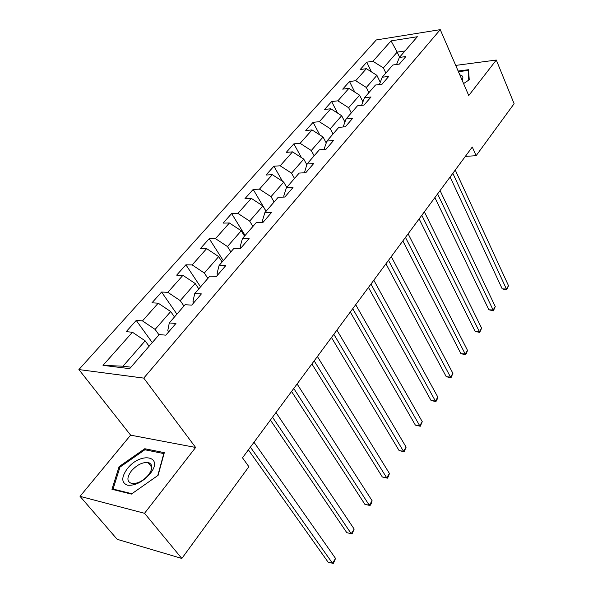 <?xml version="1.0" encoding="UTF-8"?>
<svg xmlns="http://www.w3.org/2000/svg" width="593" height="593" viewBox="0 0 593 593"><rect width="100%" height="100%" fill="white"/><g stroke="black" fill="none" stroke-linecap="round" stroke-linejoin="round"><path stroke-width="0.89" d="M149.095 462.814L148.42 463.029M80.025 496.348L144.536 513.293L195.623 447.463L130.623 435.151L80.025 496.348L117.199 539.333L181.836 558.458L248.882 466.698L242.5 457.818L472.273 147.02L476.127 155.692L514.109 103.708L496.304 60.041L455.728 65.408M130.623 435.151L78.891 369.572L376.31 39.939L440.258 29.65L143.758 378.104L78.891 369.572M391.061 40.887L372.945 61.294L366.763 62.183L360.196 69.544L366.385 68.684L355.704 80.715L349.507 81.523L342.702 89.143L348.914 88.364L337.847 100.832L331.62 101.559L324.571 109.453L330.805 108.764L319.33 121.691L313.089 122.321L305.773 130.512L312.022 129.919L300.117 143.328L293.861 143.854L286.271 152.357L292.534 151.867L280.17 165.795L273.907 166.21L266.027 175.039L272.298 174.668L259.452 189.137L253.181 189.426L244.991 198.603L251.269 198.351L237.912 213.398L231.633 213.562L223.124 223.101L229.402 222.99L215.504 238.645L209.225 238.668L200.36 248.593L206.638 248.63L192.162 264.93L185.891 264.804L176.662 275.145L182.926 275.337L167.841 292.327L161.585 292.038L151.964 302.815L158.212 303.179L142.476 320.902L136.234 320.428L126.198 331.68L132.424 332.228L103.012 365.355L129.667 368.661L159.206 334.578L165.847 335.164L175.936 323.444L169.287 322.94L185.075 304.728L191.732 305.113L201.39 293.906L194.726 293.594L209.84 276.153L216.504 276.353L225.755 265.62L219.084 265.486L233.575 248.771L240.239 248.801L249.104 238.512L242.441 238.542L256.332 222.508L262.995 222.39L271.498 212.516L264.841 212.687L278.184 197.299L284.833 197.039L293.001 187.558L286.352 187.87L299.168 173.082L305.81 172.689L313.66 163.579L307.026 164.016L319.353 149.799L325.972 149.288L333.518 140.526L326.906 141.082L338.766 127.391L345.363 126.769L352.627 118.341L346.038 119L357.46 105.821L364.035 105.094L371.033 96.978L364.465 97.741L375.473 85.036L382.025 84.221L388.771 76.393L382.226 77.246L392.84 65L399.363 64.088L405.864 56.543L399.356 57.477L417.346 36.729L391.061 40.887L397.177 52.117L383.397 67.898L385.85 73.065M169.287 322.94L167.812 330.471L168.746 331.798M158.983 334.83L155.107 329.411L170.702 311.555L174.468 316.966M142.476 320.902L155.107 329.411M158.212 303.179L170.702 311.555M194.726 293.594L192.97 301.311L193.867 302.638M183.941 306.032L180.242 300.621L195.186 283.498L198.788 288.902M167.841 292.327L180.242 300.621M182.926 275.337L195.186 283.498M219.084 265.486L217.082 273.373L217.935 274.692M207.876 278.413L204.34 273.025L218.676 256.599L222.123 261.98M192.162 264.93L204.34 273.025M206.638 248.63L218.676 256.599M242.441 238.542L240.209 246.577L241.025 247.896M230.847 251.914L227.46 246.54L241.225 230.766L244.524 236.133M215.504 238.645L227.46 246.54M229.402 222.99L241.225 230.766M264.841 212.687L262.402 220.863L263.181 222.167M252.907 226.459L249.66 221.107L262.884 205.949L266.049 211.293M237.912 213.398L249.66 221.107M251.269 198.351L262.884 205.949M286.352 187.87L283.721 196.157L284.247 197.061M274.107 201.998L270.994 196.661L283.721 182.088L286.753 187.41M259.452 189.137L270.994 196.661M272.298 174.668L283.721 182.088M307.026 164.016L304.424 172.771M294.506 178.463L291.519 173.156L303.764 159.124L306.811 164.669M280.17 165.795L291.519 173.156M292.534 151.867L303.764 159.124M314.142 155.811L311.273 150.526L323.066 137.02L326.239 142.995M323.978 149.436L326.906 141.082M300.117 143.328L311.273 150.526M312.022 129.919L323.066 137.02M333.051 133.988L330.301 128.733L341.664 115.709L344.926 122.069M343.139 126.984L346.038 119M319.33 121.691L330.301 128.733M330.805 108.764L341.664 115.709M351.286 112.952L348.64 107.718L359.595 95.169L362.916 101.855M361.597 105.369L364.465 97.741M337.847 100.832L348.64 107.718M348.914 88.364L359.595 95.169M368.876 92.656L366.326 87.46L376.903 75.341L380.261 82.323M379.394 84.547L382.226 77.246M355.704 80.715L366.326 87.46M366.385 68.684L376.903 75.341M399.556 57.254L397.177 52.117L405.019 50.954M396.569 64.481L399.356 57.477M372.945 61.294L383.397 67.898M144.536 513.293L181.836 558.458M195.623 447.463L143.758 378.104M440.258 29.65L468.752 95.54L496.304 60.041M465.349 156.382L476.127 155.692M149.095 346.245L145.152 340.819L122.988 366.207L130.949 367.178M103.012 365.355L122.988 366.207M132.424 332.228L145.152 340.819M366.763 62.183L371.448 71.886M349.507 81.523L354.77 92.093M331.62 101.559L337.558 113.085M313.089 122.321L319.79 134.915M293.861 143.854L301.452 157.634M273.907 166.21L282.527 181.31M253.181 189.426L266.094 211.249M231.633 213.562L245.094 235.473M209.225 238.668L223.272 260.653M185.891 264.804L200.56 286.864M161.585 292.038L176.914 314.149M136.234 320.428L152.268 342.584M463.585 83.591L469.248 79.781L468.529 69.707L458.159 71.034M131.387 494.095L158.109 475.319L164.313 452.644L144.774 448.731L119.104 466.624L111.936 489.284L131.387 494.095M119.845 467.536L119.104 466.624M145.73 449.946L144.774 448.731M450.117 176.996L502.212 288.873L506.415 289.013L452.844 173.297M508.512 285.707L506.667 289.895L506.415 289.013L508.512 285.707L455.246 170.05M506.667 289.895L502.212 288.873M462.073 80.092C463.43 77.72 463.074 76.097 461.02 75.207L459.82 74.888M458.433 71.679L468.114 70.448L468.789 80.085M468.678 71.775L468.114 70.448M150.029 473.822C164.58 456.024 140.674 451.288 127.28 468.744C121.268 477.15 121.298 482.628 127.354 485.185C134.982 485.919 142.542 482.131 150.029 473.822M148.554 474.874C153.113 468.277 152.927 464.156 148.005 462.51C142.335 462.125 136.775 464.956 131.327 471.005C126.606 477.684 126.798 481.864 131.92 483.54C137.643 483.821 143.187 480.93 148.554 474.874M148.472 463.103L149.228 462.874M113.063 489.077L119.979 467.114L144.862 449.768L163.794 453.578L157.775 475.549L131.905 493.724L113.063 489.077L113.574 489.692M434.891 197.588L488.884 309.783L493.109 309.991L437.59 193.933M495.274 306.588L493.406 310.828L493.109 309.991L495.274 306.588L440.073 190.583M493.406 310.828L488.884 309.783M419.14 218.891L475.119 331.368L479.381 331.65L421.801 215.296M481.605 328.129L479.722 332.428L479.381 331.65L481.605 328.129L424.366 211.82M479.722 332.428L475.119 331.368M402.84 240.936L460.917 353.658L465.194 354.014L405.449 237.408M467.499 350.381L466.506 353.287L465.587 354.733L465.194 354.014L467.499 350.381L408.11 233.812M465.587 354.733L460.917 353.658M385.954 263.781L446.232 376.688L450.539 377.118L388.511 260.32M452.919 373.368L450.984 377.785L450.539 377.118L452.919 373.368L391.269 256.591M450.984 377.785L446.232 376.688M368.453 287.457L431.059 400.49L435.388 401.009L370.951 284.069M437.849 397.125L436.871 400.06L435.885 401.609L435.388 401.009L437.849 397.125L373.812 280.207M435.885 401.609L431.059 400.49M350.3 312.007L415.367 425.114L419.718 425.722L352.739 308.708M422.26 421.705L420.274 426.256L419.718 425.722L422.26 421.705L355.704 304.698M420.274 426.256L415.367 425.114M331.457 337.491L399.126 450.598L403.492 451.303L333.829 334.282M406.131 447.144L404.115 451.762L403.492 451.303L406.131 447.144L336.906 330.123M404.115 451.762L399.126 450.598M311.888 363.961L382.307 476.98L386.695 477.795L314.186 360.855M389.423 473.481L388.474 476.446L387.377 478.173L386.695 477.795L389.423 473.481L317.388 356.526M387.377 478.173L382.307 476.98M291.556 391.469L364.873 504.324L369.283 505.243L293.765 388.474M372.115 500.781L371.174 503.753L370.039 505.532L369.283 505.243L372.115 500.781L297.093 383.975M370.039 505.532L364.873 504.324M270.401 420.074L346.809 532.67L351.226 533.715L272.521 417.213M354.169 529.082L352.064 533.908L351.226 533.715L354.169 529.082L275.982 412.528M248.385 449.857L328.055 562.082L332.495 563.254L250.402 447.137M335.542 558.443L333.414 563.35L332.495 563.254L335.542 558.443L254.004 442.259M151.882 467.403L148.005 462.51"/></g></svg>
